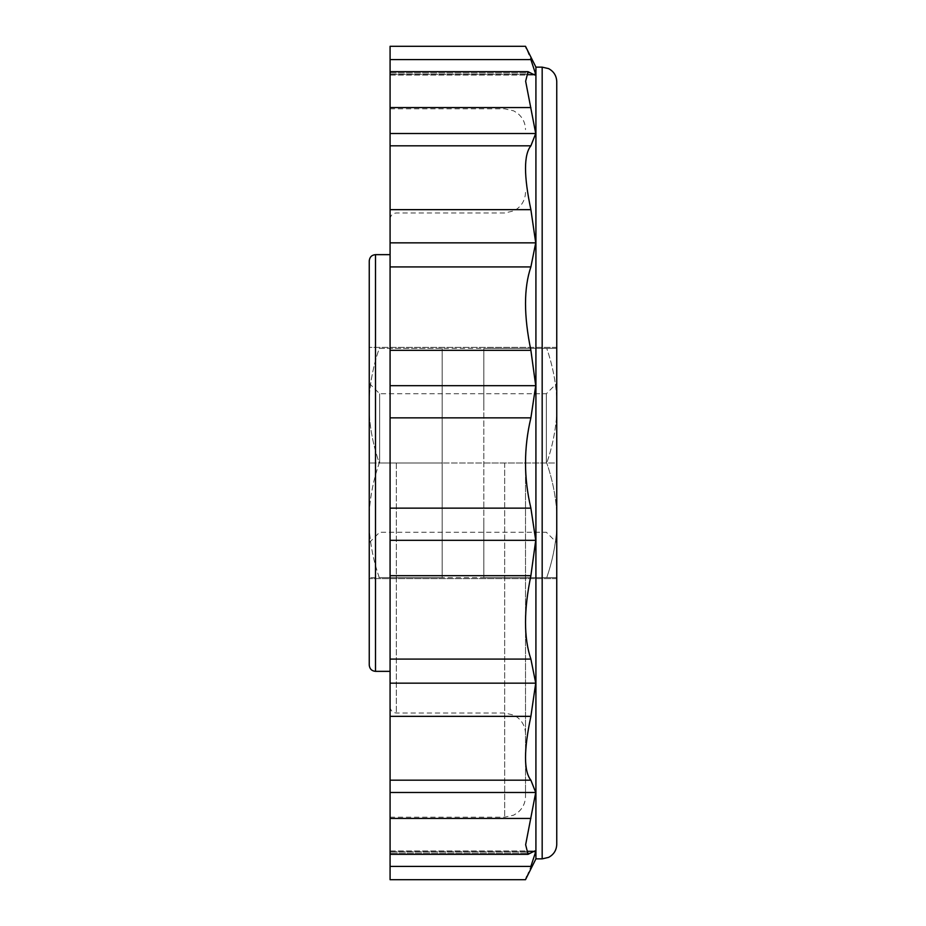<?xml version="1.0" encoding="UTF-8"?>
<svg xmlns="http://www.w3.org/2000/svg" width="926" height="926" viewBox="0 0 926 926"><rect width="100%" height="100%" fill="white"/><g stroke="black" fill="none" stroke-linecap="round" stroke-linejoin="round"><path stroke-width="0.69" stroke-dasharray="4.63 3.47" d="M483.835 348.407L556.757 348.407L556.757 397.312L556.757 348.407L546.757 348.407C552.324 364.508 555.658 380.817 556.757 397.312L556.757 414.096C555.6 430.845 552.266 447.154 546.757 463C552.324 446.899 555.658 430.59 556.757 414.096L556.757 511.904C555.6 495.155 552.266 478.846 546.757 463C552.324 479.101 555.658 495.41 556.757 511.904L556.757 528.688C555.6 545.437 552.266 561.746 546.757 577.592C552.324 561.492 555.658 545.183 556.757 528.688L556.757 397.312C555.6 380.563 552.266 364.254 546.757 348.407L483.835 348.407L483.835 577.592L483.835 348.407L483.835 405.704L483.835 348.407L379.243 348.407C373.676 364.508 370.342 380.817 369.243 397.312C370.4 380.563 373.734 364.254 379.243 348.407L442.165 348.407L442.165 463L379.243 463C373.676 446.899 370.342 430.59 369.243 414.096L369.243 348.407L369.243 414.096C370.4 430.845 373.734 447.154 379.243 463C373.676 479.101 370.342 495.41 369.243 511.904L369.243 528.688C370.4 545.437 373.734 561.746 379.243 577.592L369.243 577.592L379.243 577.592C373.676 561.492 370.342 545.183 369.243 528.688L369.243 511.904C370.4 495.155 373.734 478.846 379.243 463L442.165 463L442.165 348.407M546.757 463L483.835 463L546.757 463M483.835 577.592L556.757 577.592L483.835 577.592L483.835 520.296L483.835 577.592L379.243 577.592L442.165 577.592L442.165 405.704L442.165 577.592M369.243 414.096L369.243 511.904L369.243 414.096M379.66 463L379.66 393.758L379.66 463M546.34 463L546.34 393.758L546.34 463M556.757 347.366L369.243 347.366L369.243 578.634L369.243 347.366L556.757 347.366L556.757 844.28M556.757 528.688L556.757 577.592L556.757 528.688M369.243 577.592L369.243 528.688M369.243 665.1L369.243 260.901M532.763 74.346L390.077 74.346L390.077 75.029L390.077 71.672L390.077 145.822L530.887 145.822C523.734 154.711 523.734 175.986 530.887 209.658L535.726 242.844L390.077 242.844L390.077 266.919L530.887 266.919C523.734 288.055 523.734 315.859 530.887 350.317L535.726 385.691L530.887 417.858C523.734 448.034 523.734 478.129 530.887 508.142L535.726 540.309L530.887 575.683C523.734 610.292 523.734 638.095 530.887 659.08L390.077 659.08L390.077 575.683L530.887 575.683M390.077 107.566L530.887 107.566L535.726 133.518L390.077 133.518M535.923 67.135L535.923 858.865M530.887 107.566L525.644 81.257L528.063 71.672L534.684 75.041M530.887 59.588L535.726 74.346L390.077 74.346L390.077 46.3M390.077 59.577L530.887 59.577L526.419 48.58M525.76 46.948L525.505 46.3M525.505 879.7L525.852 878.832M526.825 876.413L530.887 866.423L390.077 866.423M534.684 850.959L530.887 852.985L390.077 852.985L530.887 852.985L528.051 854.328L390.077 854.328L390.077 850.971L390.077 852.985L390.077 850.971L390.077 851.654L535.726 851.654L530.887 866.412M528.051 854.328L525.644 844.767L535.726 792.482L390.077 792.482L390.077 818.434L530.887 818.434M390.077 716.342L390.077 780.178L530.887 780.178C523.734 771.404 523.734 750.129 530.887 716.342L535.726 683.157L390.077 683.157L390.077 716.342L530.887 716.342M556.757 578.634L369.243 578.634L556.757 578.634L556.757 463L369.243 463L556.757 463L556.757 577.592M390.077 463L390.077 817.195L390.077 463M525.505 463L525.505 796.36L525.505 463M390.077 242.844L390.077 145.822M535.726 385.691L390.077 385.691L390.077 266.919M390.077 385.691L390.077 417.858L530.887 417.858M535.726 540.309L390.077 540.309L390.077 417.858M390.077 540.309L390.077 575.683M390.077 659.08L390.077 683.157M390.077 780.178L390.077 792.482M390.077 854.328L390.077 818.434M532.763 851.654L390.077 851.654L390.077 879.7M542.173 67.135L542.173 858.865M390.077 73.015L530.887 73.015L390.077 73.015M375.493 671.35L375.493 254.65M504.67 463L504.67 817.195L504.67 463M396.328 463L396.328 713.02L396.328 463M390.077 508.142L530.887 508.142M390.077 350.317L530.887 350.317M390.077 209.658L530.887 209.658M369.243 542.659L379.66 532.242L546.34 532.242L556.757 542.659M369.243 383.341L379.66 393.758L546.34 393.758L556.757 383.341M527.947 71.672L390.077 71.672M390.077 75.029L534.534 75.029L390.077 75.029M390.077 817.195L504.67 817.195L513.687 815.146L517.565 812.727C522.715 808.479 525.355 803.027 525.505 796.36M390.077 108.805L504.67 108.805L513.687 110.854L517.565 113.273C522.715 117.521 525.355 122.973 525.505 129.64M390.077 706.769C390.483 710.601 392.566 712.684 396.328 713.02L504.67 713.02L513.687 715.069L517.565 717.488C522.715 721.736 525.355 727.188 525.505 733.855M390.077 219.231C390.483 215.399 392.566 213.316 396.328 212.98L504.67 212.98L513.687 210.931L517.565 208.512C522.715 204.264 525.355 198.812 525.505 192.145M390.077 850.971L534.534 850.971L390.077 850.971"/><path stroke-width="1.39" d="M369.243 528.688L369.243 577.592M369.243 463L369.243 665.1C369.648 668.931 371.731 671.014 375.493 671.35L375.493 254.65C371.731 254.986 369.648 257.069 369.243 260.901L369.243 463M390.077 145.822L530.887 145.822C523.734 154.596 523.734 175.871 530.887 209.658L535.726 242.844L530.887 266.919L535.726 242.844L390.077 242.844L390.077 133.518L535.726 133.518L530.887 145.822L535.726 133.518L525.644 81.233L528.051 71.672L534.684 75.041L535.726 74.346L534.684 75.041M542.173 858.865L548.586 857.383C553.806 854.571 556.526 850.195 556.757 844.28L556.757 81.719C556.526 75.805 553.806 71.429 548.586 68.617L542.173 67.135L542.173 858.865L535.923 858.865L535.923 67.135L525.505 46.3L390.077 46.3L390.077 59.588M526.419 48.58L525.76 46.948M530.887 59.577C523.734 41.971 523.734 41.971 530.887 59.577L390.077 59.577L390.077 107.566L530.887 107.566M532.763 74.346L535.726 74.346L530.887 59.588M390.077 242.844L390.077 266.919L530.887 266.919C523.734 287.905 523.734 315.708 530.887 350.317L535.726 385.691L390.077 385.691L390.077 350.317L530.887 350.317M390.077 385.691L390.077 417.858L530.887 417.858L535.726 385.691M530.887 417.858C523.734 447.871 523.734 477.966 530.887 508.142L535.726 540.309L390.077 540.309L390.077 508.142L530.887 508.142M390.077 540.309L390.077 575.683L530.887 575.683L535.726 540.309M530.887 575.683C523.734 610.141 523.734 637.945 530.887 659.08L535.726 683.157L530.887 659.08L390.077 659.08L390.077 683.157L535.726 683.157L530.887 716.342C523.734 750.014 523.734 771.289 530.887 780.178L535.726 792.482L530.887 780.178L390.077 780.178L390.077 792.482L535.726 792.482L525.644 844.743L528.063 854.328L534.684 850.959L535.726 851.654L534.684 850.959M530.887 866.412L535.726 851.654L532.763 851.654M530.887 866.423C523.734 884.029 523.734 884.029 530.887 866.423L390.077 866.423L390.077 879.7L525.505 879.7L535.923 858.865M525.852 878.832L526.825 876.413M556.757 81.719L556.757 347.366M390.077 780.178L390.077 683.157M390.077 133.518L390.077 107.566M556.757 578.634L556.757 577.592M390.077 866.423L390.077 792.482M390.077 575.683L390.077 659.08M390.077 417.858L390.077 508.142M390.077 266.919L390.077 350.317M390.077 716.342L530.887 716.342M390.077 209.658L530.887 209.658M390.077 818.434L530.887 818.434M390.077 254.65L375.493 254.65M390.077 671.35L375.493 671.35M542.173 67.135L535.923 67.135M528.063 854.328L390.077 854.328M527.947 71.672L390.077 71.672"/></g></svg>
